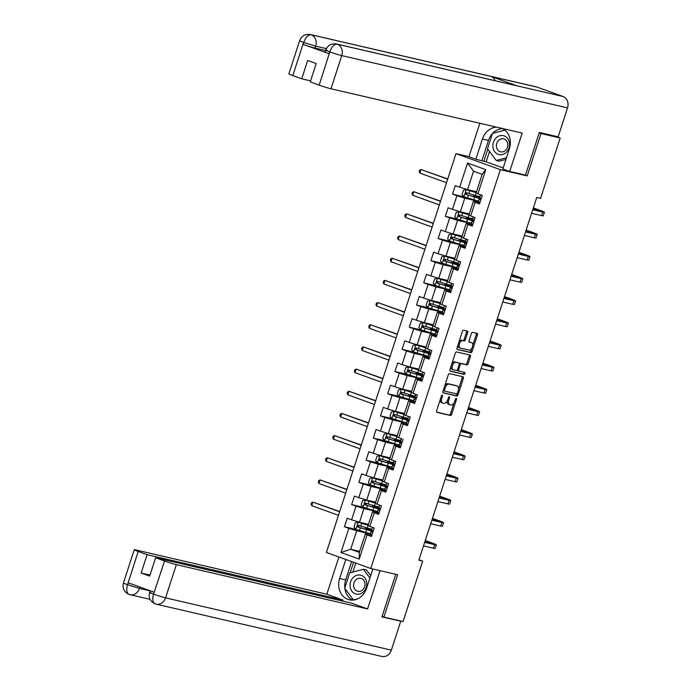 <?xml version="1.0" encoding="UTF-8"?>
<svg xmlns="http://www.w3.org/2000/svg" width="691" height="691" viewBox="0 0 691 691"><rect width="100%" height="100%" fill="white"/><g stroke="black" fill="none" stroke-linecap="round" stroke-linejoin="round"><path stroke-width="1.04" d="M442.266 395.097A1.028 0.536 109.9 0 0 441.419 395.952L436.608 410.774A1.468 0.769 109.9 0 0 436.859 412.328A1.468 0.769 109.9 0 0 436.911 412.346L450.472 415.49A1.468 0.769 109.9 0 0 451.681 414.272L456.501 399.441A1.028 0.536 109.9 0 0 456.319 398.353A1.028 0.536 109.9 0 0 456.293 398.344A1.028 0.536 109.9 0 0 455.447 399.199L454.825 401.117A4.699 2.462 109.9 0 1 450.955 405.021L449.824 404.762A4.699 2.462 109.9 0 1 449.677 404.719A4.699 2.462 109.9 0 1 448.865 399.735L449.487 397.817A1.028 0.536 109.9 0 0 449.314 396.729A1.028 0.536 109.9 0 0 449.28 396.72A1.028 0.536 109.9 0 0 448.433 397.575L447.811 399.493A4.699 2.462 109.9 0 1 443.95 403.397L442.819 403.138A4.699 2.462 109.9 0 1 442.672 403.095A4.699 2.462 109.9 0 1 441.851 398.111L442.482 396.193A1.028 0.536 109.9 0 0 442.3 395.105A1.028 0.536 109.9 0 0 442.266 395.097M467.695 332.691A1.468 0.769 109.9 0 0 467.436 331.136A1.468 0.769 109.9 0 0 467.392 331.119L463.583 330.238A1.468 0.769 109.9 0 0 462.374 331.455L457.027 347.918A1.468 0.769 109.9 0 0 457.287 349.482A1.468 0.769 109.9 0 0 457.33 349.491L470.899 352.635A1.468 0.769 109.9 0 0 472.108 351.417L477.455 334.954A1.468 0.769 109.9 0 0 477.196 333.399A1.468 0.769 109.9 0 0 477.153 333.382L472.558 332.319A1.468 0.769 109.9 0 0 471.348 333.537L469.059 340.585A1.468 0.769 109.9 0 0 469.31 342.14A1.468 0.769 109.9 0 0 469.362 342.149L471.642 342.684A3.93 2.056 109.9 0 1 471.763 342.719A3.93 2.056 109.9 0 1 472.402 346.994A3.93 2.056 109.9 0 1 469.215 350.147L460.284 348.074A3.93 2.056 109.9 0 1 460.154 348.039A3.93 2.056 109.9 0 1 459.515 343.764A3.93 2.056 109.9 0 1 462.711 340.611L464.197 340.957A1.468 0.769 109.9 0 0 465.406 339.739L467.695 332.691L466.494 332.259A1.468 0.769 109.9 0 0 466.477 330.911M524.253 174.814L527.224 175.894L540.984 133.536L560.185 137.984L554.864 136.058M527.224 175.894L500.344 169.666L370.756 568.512L326.402 552.463L455.991 153.627L500.344 169.666M382.071 616.441L383.868 617.089L397.636 574.731L370.756 568.512M383.868 617.089L403.069 621.537L422.693 561.127L419.005 559.796M560.185 137.984L540.561 198.395L536.717 197.505L418.858 560.237L422.693 561.127M449.487 373.632A1.468 0.769 109.9 0 0 448.278 374.85L442.931 391.313A1.468 0.769 109.9 0 0 443.181 392.868A1.468 0.769 109.9 0 0 443.233 392.885L456.803 396.029A1.468 0.769 109.9 0 0 458.003 394.803L463.359 378.34A1.468 0.769 109.9 0 0 463.1 376.785A1.468 0.769 109.9 0 0 463.056 376.768L449.487 373.632M449.979 369.616L455.326 353.153A1.468 0.769 109.9 0 1 456.535 351.935L470.105 355.079A1.468 0.769 109.9 0 1 470.148 355.088A1.468 0.769 109.9 0 1 470.407 356.642L468.118 363.691A1.468 0.769 109.9 0 1 466.909 364.908L461.407 363.639A1.468 0.769 109.9 0 0 460.197 364.857L458.677 369.53A1.468 0.769 109.9 0 0 458.936 371.093A1.468 0.769 109.9 0 0 458.979 371.102L464.706 372.432A1.028 0.536 109.9 0 1 464.741 372.44A1.028 0.536 109.9 0 1 464.913 373.555A1.028 0.536 109.9 0 1 464.076 374.384L450.282 371.188A1.468 0.769 109.9 0 1 450.23 371.171A1.468 0.769 109.9 0 1 449.979 369.616M464.438 196.909L452.536 194.145L456.906 195.734L452.475 209.373L448.105 207.792L445.332 216.326L449.703 217.907L445.272 231.554L440.901 229.965L438.129 238.499L442.499 240.079L438.068 253.727L433.689 252.137L430.925 260.671L435.295 262.252L430.864 275.899L426.485 274.318L423.721 282.844L428.092 284.424L423.661 298.071L419.282 296.491L416.509 305.016L420.888 306.597L416.457 320.244L412.078 318.663L409.305 327.189L413.684 328.769L409.253 342.416L404.874 340.836L402.102 349.361L406.481 350.95L402.041 364.589L397.671 363.008L394.898 371.533L399.277 373.123L394.837 386.761L390.467 385.181L387.694 393.715L392.073 395.295L387.634 408.942L383.263 407.353L380.491 415.887L384.861 417.468L380.43 431.115L376.059 429.526L373.287 438.059L377.657 439.64L373.226 453.287L368.847 451.707L366.083 460.232L370.454 461.813L366.023 475.46L361.643 473.879L358.879 482.404L363.25 483.985L358.819 497.632L354.44 496.052L351.667 504.577L356.046 506.158L351.615 519.805L347.236 518.224L344.464 526.749L348.843 528.339L340.991 552.498L359.208 559.088L359.337 552.385L365.34 533.901L371.801 535.395M452.536 194.145L455.309 185.62L459.679 187.201L467.531 163.041L485.756 169.632L477.904 193.791L482.275 195.38L479.511 203.905L475.132 202.325L470.701 215.972L475.071 217.553L472.298 226.078L467.928 224.497L463.497 238.145L467.867 239.725L465.095 248.25L460.724 246.67L456.285 260.317L460.664 261.898L457.891 270.423L453.521 268.842L449.081 282.489L453.46 284.07L450.687 292.604L446.317 291.015L441.877 304.662L446.256 306.243L443.484 314.776L439.105 313.187L434.674 326.834L439.053 328.415L436.28 336.949L431.901 335.368L427.47 349.007L431.849 350.596L429.076 359.121L424.697 357.541L420.266 371.179L424.637 372.769L421.873 381.294L417.494 379.713L413.063 393.36L417.433 394.941L414.669 403.466L410.29 401.886L405.859 415.533L410.229 417.114L407.457 425.639L403.086 424.058L398.655 437.705L401.773 438.837M359.208 559.088L367.059 534.929L371.438 536.51L374.211 527.984L369.832 526.395L374.263 512.757L378.642 514.337L381.415 505.803L377.036 504.223L381.475 490.575L385.846 492.165L388.618 483.631L384.239 482.05L388.679 468.403L393.049 469.992L395.822 461.458L391.443 459.878L395.883 446.231L400.253 447.811L403.026 439.286M469.31 213.899L460.344 211.826L464.775 198.179L478.327 201.314M479.865 202.8L473.404 201.297L468.973 214.944L470.701 215.972M464.775 198.179L456.906 195.734M460.344 211.826L452.475 209.373M475.132 202.325L473.404 201.297M462.106 236.072L453.141 233.999L457.572 220.351L471.124 223.487M472.661 224.972L466.2 223.478L461.769 237.117L463.497 238.145M457.572 220.351L449.703 217.907M453.141 233.999L445.272 231.554M467.928 224.497L466.2 223.478M454.903 258.244L445.937 256.171L450.368 242.524L463.92 245.668M465.458 247.145L458.997 245.65L454.566 259.289L456.285 260.317M450.368 242.524L442.499 240.079M445.937 256.171L438.068 253.727M460.724 246.67L458.997 245.65M447.699 280.425L438.733 278.343L443.164 264.696L456.716 267.84M458.254 269.317L451.793 267.823L447.362 281.47L449.081 282.489M443.164 264.696L435.295 262.252M438.733 278.343L430.864 275.899M453.521 268.842L451.793 267.823M440.495 302.598L431.53 300.516L435.961 286.869L449.513 290.013M451.05 291.49L444.589 289.995L440.158 303.643L441.877 304.662M435.961 286.869L428.092 284.424M431.53 300.516L423.661 298.071M446.317 291.015L444.589 289.995M433.292 324.77L424.317 322.688L428.757 309.05L442.3 312.185M443.847 313.662L437.386 312.168L432.955 325.815L434.674 326.834M428.757 309.05L420.888 306.597M424.317 322.688L416.457 320.244M439.105 313.187L437.386 312.168M426.088 346.942L417.114 344.861L421.553 331.222L435.097 334.358M436.643 335.835L430.182 334.34L425.751 347.988L427.47 349.007M421.553 331.222L413.684 328.769M417.114 344.861L409.253 342.416M431.901 335.368L430.182 334.34M418.884 369.115L409.91 367.042L414.35 353.395L427.893 356.53M429.439 358.007L422.978 356.513L418.539 370.16L420.266 371.179M414.35 353.395L406.481 350.95M409.91 367.042L402.041 364.589M424.697 357.541L422.978 356.513M411.681 391.287L402.706 389.214L407.137 375.567L420.689 378.703M422.227 380.188L415.775 378.685L411.335 392.333L413.063 393.36M407.137 375.567L399.277 373.123M402.706 389.214L394.837 386.761M417.494 379.713L415.775 378.685M404.477 413.46L395.502 411.387L399.934 397.74L413.486 400.875M415.023 402.361L408.571 400.866L404.131 414.505L405.859 415.533M399.934 397.74L392.073 395.295M395.502 411.387L387.634 408.942M410.29 401.886L408.571 400.866M397.265 435.632L388.299 433.559L392.73 419.912L406.282 423.056M407.82 424.533L401.359 423.039L396.928 436.677L398.655 437.705M392.73 419.912L384.861 417.468M388.299 433.559L380.43 431.115M403.086 424.058L401.359 423.039M390.061 457.813L381.095 455.732L385.526 442.085L399.078 445.229M400.616 446.706L394.155 445.211L389.724 458.859L391.443 459.878M385.526 442.085L377.657 439.64M381.095 455.732L373.226 453.287M395.883 446.231L394.155 445.211M382.857 479.986L373.891 477.904L378.322 464.257L391.875 467.401M393.412 468.878L386.951 467.384L382.52 481.031L384.239 482.05M378.322 464.257L370.454 461.813M373.891 477.904L366.023 475.46M388.679 468.403L386.951 467.384M375.654 502.158L366.688 500.077L371.119 486.438L384.671 489.573M386.209 491.051L379.748 489.556L375.317 503.203L377.036 504.223M371.119 486.438L363.25 483.985M366.688 500.077L358.819 497.632M381.475 490.575L379.748 489.556M368.45 524.331L359.475 522.249L363.915 508.611L377.459 511.746M379.005 513.223L372.544 511.729L368.113 525.376L369.832 526.395M363.915 508.611L356.046 506.158M359.475 522.249L351.615 519.805M374.263 512.757L372.544 511.729M359.674 551.34L350.708 549.259L356.711 530.783L370.255 533.918M356.711 530.783L348.843 528.339M359.337 552.385L350.708 549.259L340.991 552.498M367.059 534.929L365.34 533.901M540.984 133.536L539.187 132.888M468.999 156.632L455.991 153.627M477.904 193.791L476.177 192.772L482.18 174.296L473.551 171.169L467.548 189.654L476.522 191.727M485.756 169.632L482.18 174.296M473.551 171.169L467.531 163.041M467.548 189.654L459.679 187.201M368.139 529.004L368.363 528.321M356.366 529.513L344.464 526.749M363.57 507.332L351.667 504.577M375.343 506.831L375.567 506.149M370.773 485.16L358.879 482.404M382.546 484.659L382.771 483.976M377.986 462.987L366.083 460.232M389.75 462.486L389.974 461.804M385.189 440.815L373.287 438.059M396.962 440.314L397.178 439.623M392.393 418.642L380.491 415.887M404.166 418.141L404.382 417.45M399.597 396.47L387.694 393.715M411.37 395.96L411.594 395.278M406.8 374.297L394.898 371.533M418.573 373.788L418.798 373.105M414.004 352.116L402.102 349.361M425.777 351.615L426.002 350.933M421.208 329.944L409.305 327.189M432.981 329.443L433.205 328.761M428.411 307.771L416.509 305.016M440.184 307.27L440.409 306.588M435.615 285.599L423.721 282.844M447.388 285.098L447.613 284.416M442.827 263.426L430.925 260.671M454.592 262.925L454.816 262.235M450.031 241.254L438.129 238.499M461.804 240.753L462.02 240.062M457.235 219.082L445.332 216.326M469.008 218.572L469.224 217.89M476.211 196.399L476.436 195.717M440.279 399.467A4.699 2.462 109.9 0 0 441.471 402.663A4.699 2.462 109.9 0 0 441.618 402.706M447.345 400.642A4.699 2.462 109.9 0 0 448.476 404.287A4.699 2.462 109.9 0 0 448.632 404.33M436.617 412.121L449.28 415.058A1.468 0.769 109.9 0 0 450.48 413.831L454.065 402.81M458.478 389.223L462.158 377.908A1.468 0.769 109.9 0 0 462.141 376.56M442.94 392.661L455.602 395.589A1.468 0.769 109.9 0 0 456.811 394.371L457.019 393.732M444.486 390.026A1.028 0.536 109.9 0 0 444.658 391.115A1.028 0.536 109.9 0 0 444.693 391.123L456.604 393.879A1.028 0.536 109.9 0 0 457.451 393.024L458.107 391.002A4.699 2.462 109.9 0 0 457.295 386.027A4.699 2.462 109.9 0 0 457.148 385.975L449.003 384.092A4.699 2.462 109.9 0 0 445.142 387.997L444.486 390.026L443.467 389.655M443.233 390.38A1.028 0.536 109.9 0 0 443.467 390.674A1.028 0.536 109.9 0 0 443.492 390.691L444.633 391.097M456.241 385.647A4.699 2.462 109.9 0 0 456.095 385.587A4.699 2.462 109.9 0 0 455.948 385.543L457.148 385.975M444.702 385.872A4.699 2.462 109.9 0 1 447.803 383.66L455.948 385.543M459.273 363.837A1.468 0.769 109.9 0 1 460.206 363.207L465.708 364.477A1.468 0.769 109.9 0 0 466.917 363.259L469.206 356.21A1.468 0.769 109.9 0 0 469.198 354.863M457.356 369.875A1.468 0.769 109.9 0 0 457.736 370.652A1.468 0.769 109.9 0 0 457.779 370.67L458.893 371.067M449.996 370.963L462.875 373.952A1.028 0.536 109.9 0 0 463.618 373.356A1.028 0.536 109.9 0 0 463.739 372.207M455.697 362.317A3.93 2.056 109.9 0 0 452.501 365.461A3.93 2.056 109.9 0 0 453.149 369.745A3.93 2.056 109.9 0 0 453.27 369.78L456.414 370.506A1.468 0.769 109.9 0 0 457.623 369.288L459.144 364.615A1.468 0.769 109.9 0 0 458.893 363.06A1.468 0.769 109.9 0 0 458.841 363.043L454.497 361.885A3.93 2.056 109.9 0 0 451.879 363.76M450.955 366.61A3.93 2.056 109.9 0 0 451.949 369.314A3.93 2.056 109.9 0 0 452.069 369.348L453.028 369.694M457.736 362.645A1.468 0.769 109.9 0 0 457.692 362.628A1.468 0.769 109.9 0 0 457.641 362.611L458.841 363.043M454.497 361.885L457.641 362.611M458.988 341.907A3.93 2.056 109.9 0 1 461.51 340.179L462.996 340.525A1.468 0.769 109.9 0 0 464.205 339.298L466.494 332.259M457.952 345.068A3.93 2.056 109.9 0 0 458.962 347.608A3.93 2.056 109.9 0 0 459.083 347.642L460.042 347.988M470.683 342.339A3.93 2.056 109.9 0 0 470.562 342.287A3.93 2.056 109.9 0 0 470.441 342.244L471.642 342.684M469.068 341.933L470.441 342.244M472.765 345.25L476.254 334.522A1.468 0.769 109.9 0 0 476.246 333.174M457.045 349.266L469.699 352.203A1.468 0.769 109.9 0 0 470.908 350.985L471.737 348.419M368.752 530.152L368.968 529.496L365.643 528.071L367.707 528.468A0.898 0.466 109.9 0 0 368.148 528.261M368.173 525.186A9.501 0.51 18 0 1 367.344 524.944L358.163 522.258L355.373 522.802L353.991 527.06L355.925 529.349L365.789 532.39A11.453 0.613 18 0 0 370.35 533.642M358.232 522.249L368.104 525.29A11.453 0.613 18 0 0 368.139 525.298M371.784 529.237A11.453 0.613 -162 0 1 367.223 527.984L358.353 525.29L357.8 527L366.671 529.695A11.453 0.613 18 0 0 373.019 531.249M373.019 531.077A11.453 0.613 18 0 0 370.35 529.867L367.957 528.935M368.968 529.496A9.501 0.51 -162 0 1 371.266 530.602A9.501 0.51 -162 0 1 365.91 529.349L358.905 527.259L358.448 525.782M339.618 511.772L312.919 502.115L311.762 505.665L338.469 515.331M311.762 505.665L311.131 504.171L311.589 502.754L312.919 502.115L339.696 511.556M374.194 528.019L372.959 527.527M371.888 535.128L370.238 534.005A11.453 0.613 -162 0 1 370.238 533.988A11.453 0.613 -162 0 1 370.246 533.97L371.119 531.284A11.453 0.613 18 0 0 371.11 531.301L372.121 532.182M371.672 529.591A11.453 0.613 -162 0 1 371.672 529.574A11.453 0.613 -162 0 1 371.68 529.565L372.596 527.397M425.267 540.509L431.434 542.737A11.229 0.605 -162 0 1 436.349 544.871L435.192 548.429A11.229 0.605 -162 0 1 433.507 548.213L423.514 545.899M436.349 544.871A11.229 0.605 -162 0 1 434.665 544.655L424.671 542.349M372.976 531.534A11.453 0.613 18 0 0 371.119 531.284L370.238 534.005M372.19 532.191L372.613 530.455L371.741 530.032M424.792 541.986L432.791 543.722L425.198 540.733M353.161 577.555A9.726 8.266 -77 0 0 351.909 591.211A9.726 8.266 -77 0 0 363.656 591.677A9.726 8.266 -77 0 0 364.9 578.022A9.726 8.266 -77 0 0 353.161 577.555M355.727 579.991A6.66 5.658 -77 0 0 353.723 586.642A6.66 5.658 -77 0 0 357.817 591.315A6.66 5.658 -77 0 0 362.905 589.665A6.66 5.658 -77 0 0 364.908 583.014A6.66 5.658 -77 0 0 360.823 578.341A6.66 5.658 -77 0 0 355.727 579.991M357.636 598.847L353.421 599.961L344.705 588.24L349.689 572.891L363.397 569.272L366.463 569.98L370.687 575.663M363.397 569.272L369.918 578.047M495.957 138.062A9.726 8.266 -77 0 0 494.713 151.718A9.726 8.266 -77 0 0 506.451 152.184A9.726 8.266 -77 0 0 507.704 138.537A9.726 8.266 -77 0 0 495.957 138.062M498.522 140.506A6.66 5.658 -77 0 0 496.518 147.157A6.66 5.658 -77 0 0 500.612 151.821A6.66 5.658 -77 0 0 505.708 150.172A6.66 5.658 -77 0 0 507.712 143.521A6.66 5.658 -77 0 0 503.618 138.848A6.66 5.658 -77 0 0 498.522 140.506M505.933 159.431L499.291 161.184L496.224 160.476L487.509 148.746L492.493 133.398L504.922 130.115M506.477 157.764L496.224 160.476M344.818 587.894A16.834 14.312 -77 0 1 345.69 579.913L339.627 578.514A16.834 14.312 -77 0 0 349.309 599.797A16.834 14.312 -77 0 0 366.593 588.266L372.855 568.995M339.627 578.514L345.802 559.485M338.91 556.989L326.817 594.208L342.943 600.047L147.105 554.683L138.174 551.453L127.455 584.897L128.319 582.833L154.084 592.152L153.523 594.32M342.606 601.075L342.943 600.047M149.999 575.067L141.145 573.02L149.662 576.095L155.622 557.758L351.451 603.122L367.577 608.952L176.352 564.659L165.564 597.853L391.348 650.153L400.745 621.226L381.933 616.864L395.762 574.299M380.024 570.654L367.577 608.952M326.817 594.208L135.591 549.915A8.983 0.484 18 0 0 134.244 549.742A8.983 0.484 18 0 0 138.174 551.453M391.348 650.153A9.208 7.826 103 0 1 381.898 656.45L156.114 604.15A9.208 7.826 103 0 1 155.354 603.925L155.043 603.83C150.102 601.36 148.263 597.534 149.532 592.368L150.077 590.701M399.027 620.604L400.745 621.226M155.622 557.758L164.544 560.997A8.983 0.484 18 0 0 176.352 564.659M141.145 573.02L147.105 554.683M344.887 588.482A16.834 14.312 -77 0 0 352.436 600.099M345.69 579.913L351.641 561.593M353.559 562.284L350.156 572.77M355.779 563.087L352.868 572.053M139.945 587.039L139.496 588.421L127.697 584.75M150.025 590.857L139.496 588.421A9.208 7.826 103 0 1 130.046 594.718A9.208 7.826 103 0 1 129.338 594.519L129.053 594.433C124.052 591.971 122.186 588.145 123.464 582.936A8.983 0.484 18 0 0 127.394 584.638M129.338 594.519C126.738 593.362 126.099 590.166 127.446 584.914M155.354 603.925C152.746 602.794 152.141 599.589 153.514 594.329L164.544 560.997M325.591 50.521L315.061 48.085A8.983 0.484 -162 0 1 303.263 44.414L329.028 53.734A8.983 0.484 -162 0 1 325.098 52.024L325.72 50.106C327.638 45.347 331.239 43.308 336.517 43.982L516.229 85.606A9.208 7.826 103 0 1 516.928 85.814L563.01 96.481A9.208 7.826 103 0 1 567.536 107.891L558.138 136.818L539.326 132.456L525.471 175.099L509.725 171.454L502.832 168.958L509.397 148.781A16.834 14.312 -77 0 0 502.504 128.517M496.743 127.179A16.834 14.312 -77 0 0 482.422 139.021L475.866 159.206L468.973 156.71L479.839 123.266M509.725 171.454L522.197 133.078L330.972 88.785A8.983 0.484 -162 0 1 319.173 85.114L310.242 81.883L316.202 63.546L307.685 60.471L301.734 78.809L292.803 75.578A8.983 0.484 -162 0 1 288.864 73.868L299.652 40.674A8.983 0.484 18 0 0 303.582 42.384L292.803 75.578M489.522 151.459L486.153 161.841L475.866 159.206M486.153 161.841L503.152 167.982M299.652 40.674C301.561 35.915 305.163 33.876 310.449 34.55L536.233 86.85A9.208 7.826 103 0 1 536.993 87.075L490.921 76.399A9.208 7.826 103 0 1 495.205 80.735M563.01 96.481L536.993 87.075M336.517 43.982A9.208 7.826 103 0 1 337.225 44.189L516.928 85.814L490.921 76.399L311.209 34.775C308.221 34.619 305.759 37.107 303.833 42.237L303.582 42.384M301.734 78.809L310.579 80.856M502.651 128.595A16.834 14.312 -77 0 0 492.623 133.363M492.441 133.562A16.834 14.312 -77 0 0 488.485 140.428L482.422 139.021M481.929 160.606L488.485 140.428M504.853 130.063L492.951 133.277M487.803 149.144L483.847 161.305M327.068 50.279C324.718 49.787 325.582 50.296 329.659 51.816L329.028 53.734M567.536 107.891L341.751 55.591A9.208 7.826 103 0 0 337.225 44.189C334.228 44.043 331.792 46.53 329.901 51.652L329.659 51.816M375.956 507.98L376.172 507.324L372.846 505.898L374.911 506.296A0.898 0.466 109.9 0 0 375.351 506.088M375.377 503.013A9.501 0.51 18 0 1 374.548 502.772L365.444 500.068L362.585 500.63L361.194 504.888L363.129 507.177L372.993 510.217A11.453 0.613 18 0 0 377.554 511.47M365.444 500.068L375.308 503.117A11.453 0.613 18 0 0 375.343 503.126M378.988 507.064A11.453 0.613 -162 0 1 374.427 505.812L365.556 503.117L365.003 504.827L373.874 507.522A11.453 0.613 18 0 0 380.231 509.077M380.223 508.904A11.453 0.613 18 0 0 377.554 507.695L375.161 506.753M376.172 507.324A9.501 0.51 -162 0 1 378.469 508.429A9.501 0.51 -162 0 1 373.123 507.177L366.109 505.078L365.651 503.609M346.822 489.599L320.123 479.943L318.966 483.493L345.673 493.158M318.966 483.493L318.335 481.998L318.793 480.582L320.123 479.943L346.899 489.375M383.16 485.799L383.375 485.142L380.05 483.726L382.114 484.123A0.898 0.466 109.9 0 0 382.555 483.907M382.581 480.841A9.501 0.51 18 0 1 381.752 480.599L372.648 477.896L369.789 478.448L368.398 482.715L370.333 485.004L380.205 488.045A11.453 0.613 18 0 0 384.757 489.297M372.648 477.896L382.512 480.936A11.453 0.613 18 0 0 382.546 480.953M386.191 484.892A11.453 0.613 -162 0 1 381.631 483.64L372.76 480.945L372.207 482.655L381.078 485.35A11.453 0.613 18 0 0 387.435 486.896M387.426 486.723A11.453 0.613 18 0 0 384.757 485.523L382.365 484.581M383.375 485.142A9.501 0.51 -162 0 1 385.673 486.257A9.501 0.51 -162 0 1 380.326 485.004L373.313 482.905L372.855 481.428M354.025 467.427L327.327 457.77L326.178 461.32L352.876 470.986M326.178 461.32L325.539 459.826L325.997 458.401L327.327 457.77L354.103 467.202M381.397 505.847L380.162 505.354M379.091 512.955L377.441 511.824A11.453 0.613 -162 0 1 377.441 511.806A11.453 0.613 -162 0 1 377.45 511.798L378.322 509.129L379.324 510.001M378.875 507.419A11.453 0.613 -162 0 1 378.875 507.401A11.453 0.613 -162 0 1 378.884 507.393L379.8 505.225M432.471 518.336L438.638 520.565A11.229 0.605 -162 0 1 443.553 522.698L442.395 526.257A11.229 0.605 -162 0 1 440.711 526.041L430.718 523.726M443.553 522.698A11.229 0.605 -162 0 1 441.869 522.482L431.875 520.168M380.18 509.362A11.453 0.613 18 0 0 378.322 509.112A11.453 0.613 18 0 0 378.322 509.129M379.394 510.018L379.825 508.282L378.944 507.859M431.996 519.805L439.994 521.541L432.402 518.561M388.601 483.674L387.366 483.182M386.295 490.783L384.645 489.651A11.453 0.613 -162 0 1 384.645 489.634A11.453 0.613 -162 0 1 384.654 489.625M386.079 485.246A11.453 0.613 -162 0 1 386.079 485.229A11.453 0.613 -162 0 1 386.088 485.212L387.012 483.052M439.675 496.164L445.842 498.392A11.229 0.605 -162 0 1 450.757 500.526L449.599 504.085A11.229 0.605 -162 0 1 447.915 503.869L437.93 501.554M450.757 500.526A11.229 0.605 -162 0 1 449.072 500.31L439.079 497.995M387.383 487.19A11.453 0.613 18 0 0 385.526 486.939A11.453 0.613 18 0 0 385.526 486.956L386.528 487.829M386.597 487.837L387.029 486.11L386.157 485.687M439.2 497.632L447.198 499.368L439.606 496.388M390.363 463.626L390.579 462.97L387.254 461.553L389.318 461.951A0.898 0.466 109.9 0 0 389.759 461.735M389.784 458.66A9.501 0.51 18 0 1 388.964 458.418L379.851 455.723L376.992 456.276L375.602 460.543L377.536 462.832L387.409 465.872A11.453 0.613 18 0 0 391.961 467.125M379.851 455.723L389.715 458.764A11.453 0.613 18 0 0 389.75 458.772M393.395 462.72A11.453 0.613 -162 0 1 388.834 461.467L379.964 458.772L379.411 460.482L388.282 463.169A11.453 0.613 18 0 0 394.639 464.723M394.63 464.551A11.453 0.613 18 0 0 391.961 463.35L389.577 462.409M390.579 462.97A9.501 0.51 -162 0 1 392.877 464.084A9.501 0.51 -162 0 1 387.53 462.832L380.516 460.733L380.067 459.256M361.238 445.254L334.53 435.598L333.382 439.148L360.08 448.805M333.382 439.148L332.742 437.653L333.2 436.228L334.53 435.598L361.307 445.03M397.575 441.454L397.783 440.798L394.457 439.381L396.53 439.77A0.898 0.466 109.9 0 0 396.962 439.562M396.988 436.487A9.501 0.51 18 0 1 396.168 436.246L387.055 433.551L384.196 434.103L382.805 438.37L384.749 440.659L394.613 443.7A11.453 0.613 18 0 0 399.165 444.952M387.055 433.551L396.919 436.591A11.453 0.613 18 0 0 396.954 436.6L396.047 439.295L387.081 436.574M387.167 436.6L386.615 438.301L395.485 440.996A11.453 0.613 18 0 0 401.842 442.551M401.834 442.378A11.453 0.613 18 0 0 399.165 441.169L396.781 440.236M397.783 440.798A9.501 0.51 -162 0 1 400.08 441.912A9.501 0.51 -162 0 1 394.734 440.651L387.72 438.56L387.271 437.083M400.599 440.547A11.453 0.613 -162 0 1 396.047 439.295M368.441 423.082L341.734 413.425L340.585 416.975L367.284 426.632M340.585 416.975L339.946 415.481L340.413 414.056L341.734 413.425L368.51 422.857M404.779 419.282L404.986 418.625L401.67 417.209L403.734 417.597A0.898 0.466 109.9 0 0 404.175 417.39M404.192 414.315A9.501 0.51 18 0 1 403.371 414.073L394.259 411.378L391.4 411.931L390.018 416.198L391.952 418.487L401.817 421.527A11.453 0.613 18 0 0 406.368 422.78M394.259 411.378L404.123 414.419A11.453 0.613 18 0 0 404.157 414.427M407.802 418.366A11.453 0.613 -162 0 1 403.25 417.122L394.371 414.427L393.818 416.129L402.689 418.824A11.453 0.613 18 0 0 409.046 420.378M409.037 420.206A11.453 0.613 18 0 0 406.368 418.996L403.985 418.064M404.986 418.625A9.501 0.51 -162 0 1 407.284 419.731A9.501 0.51 -162 0 1 401.937 418.478L394.924 416.388L394.475 414.911M375.645 400.91L348.946 391.244L347.789 394.803L374.487 404.46M347.789 394.803L347.15 393.309L347.616 391.883L348.946 391.244L375.714 400.685M395.813 461.502L394.57 461.009M393.499 468.602L391.849 467.479A11.453 0.613 -162 0 1 391.849 467.462A11.453 0.613 -162 0 1 391.857 467.444L392.73 464.784L393.74 465.656M393.801 465.665L394.233 463.937L393.283 463.074A11.453 0.613 -162 0 1 393.283 463.056A11.453 0.613 -162 0 1 393.291 463.039M446.878 473.991L453.046 476.22A11.229 0.605 -162 0 1 457.96 478.353L456.803 481.903A11.229 0.605 -162 0 1 455.119 481.687L445.134 479.381M457.96 478.353A11.229 0.605 -162 0 1 456.276 478.137L446.282 475.823M394.587 465.017A11.453 0.613 18 0 0 392.73 464.758A11.453 0.613 18 0 0 392.73 464.784M446.403 475.46L454.402 477.196L446.809 474.216M400.702 446.429L399.053 445.306A11.453 0.613 -162 0 1 399.053 445.289A11.453 0.613 -162 0 1 399.07 445.272M401.791 442.845A11.453 0.613 18 0 0 399.934 442.585L400.884 443.467L401.436 441.756L400.486 440.901A11.453 0.613 -162 0 1 400.486 440.884A11.453 0.613 -162 0 1 400.495 440.867M454.082 451.819L460.249 454.047A11.229 0.605 -162 0 1 465.164 456.181L464.007 459.731A11.229 0.605 -162 0 1 462.322 459.515L452.337 457.2M465.164 456.181A11.229 0.605 -162 0 1 463.48 455.965L453.486 453.65M399.934 442.585A11.453 0.613 18 0 0 399.934 442.603L399.053 445.289L399.934 442.603M453.607 453.287L461.605 455.023L454.013 452.044M410.221 417.148L408.977 416.664M407.906 424.257L406.256 423.134A11.453 0.613 -162 0 1 406.265 423.117A11.453 0.613 -162 0 1 406.273 423.099L407.137 420.413A11.453 0.613 18 0 0 407.137 420.43L408.148 421.311M407.69 418.729A11.453 0.613 -162 0 1 407.69 418.711A11.453 0.613 -162 0 1 407.699 418.694L408.623 416.535M461.294 429.647L467.453 431.875A11.229 0.605 -162 0 1 472.368 434.008L471.219 437.558A11.229 0.605 -162 0 1 469.526 437.343L459.541 435.028M472.368 434.008A11.229 0.605 -162 0 1 470.683 433.793L460.698 431.478M408.994 420.672A11.453 0.613 18 0 0 407.137 420.413L406.256 423.134M408.208 421.32L408.64 419.584L407.768 419.161M460.811 431.115L468.809 432.851L461.217 429.862M411.983 397.109L412.19 396.453L408.873 395.036L410.938 395.425A0.898 0.466 109.9 0 0 411.378 395.217M411.395 392.142A9.501 0.51 18 0 1 410.575 391.901L401.393 389.214L398.603 389.759L397.221 394.025L399.156 396.314L409.02 399.355A11.453 0.613 18 0 0 413.572 400.599M401.462 389.206L411.326 392.246A11.453 0.613 18 0 0 411.361 392.255M415.006 396.193A11.453 0.613 -162 0 1 410.454 394.95L401.583 392.255L401.022 393.956L409.901 396.651A11.453 0.613 18 0 0 416.25 398.206M416.241 398.033A11.453 0.613 18 0 0 413.572 396.824L411.188 395.891M412.19 396.453A9.501 0.51 -162 0 1 414.488 397.558A9.501 0.51 -162 0 1 409.141 396.306L402.127 394.215L401.678 392.738M382.849 378.737L356.15 369.072L354.993 372.63L381.691 382.287M354.993 372.63L354.353 371.127L354.82 369.711L356.15 369.072L382.918 378.513M417.424 394.976L416.181 394.483M415.118 402.084L413.468 400.961A11.453 0.613 -162 0 1 413.468 400.944A11.453 0.613 -162 0 1 413.477 400.927M416.198 398.491A11.453 0.613 18 0 0 414.341 398.241A11.453 0.613 18 0 0 414.341 398.258L415.291 399.122L415.844 397.411L414.894 396.556A11.453 0.613 -162 0 1 414.894 396.539A11.453 0.613 -162 0 1 414.911 396.522M468.498 407.465L474.657 409.703A11.229 0.605 -162 0 1 479.571 411.836L478.422 415.386A11.229 0.605 -162 0 1 476.738 415.17L466.745 412.855M479.571 411.836A11.229 0.605 -162 0 1 477.887 411.62L467.902 409.305M468.014 408.942L476.013 410.679L468.42 407.69M419.187 374.937L419.402 374.28L416.077 372.855L418.141 373.252A0.898 0.466 109.9 0 0 418.582 373.045M418.608 369.97A9.501 0.51 18 0 1 417.779 369.728L408.597 367.042L405.807 367.586L404.425 371.853L406.36 374.133L416.224 377.182A11.453 0.613 18 0 0 420.784 378.426M408.666 367.033L418.53 370.074A11.453 0.613 18 0 0 418.565 370.082M422.21 374.021A11.453 0.613 -162 0 1 417.658 372.769L408.787 370.082L408.234 371.784L417.105 374.479A11.453 0.613 18 0 0 423.453 376.034M423.445 375.861A11.453 0.613 18 0 0 420.776 374.652L418.392 373.719M419.402 374.28A9.501 0.51 -162 0 1 421.7 375.386A9.501 0.51 -162 0 1 416.345 374.133L409.331 372.043L408.882 370.566M390.052 356.565L363.354 346.899L362.196 350.458L388.895 360.115M362.196 350.458L361.557 348.955L362.024 347.538L363.354 346.899L390.121 356.34M424.628 372.803L423.393 372.311M422.322 379.912L420.672 378.789A11.453 0.613 -162 0 1 420.672 378.772A11.453 0.613 -162 0 1 420.681 378.754L421.545 376.068A11.453 0.613 18 0 0 421.545 376.085L422.555 376.966M422.097 374.384A11.453 0.613 -162 0 1 422.097 374.367A11.453 0.613 -162 0 1 422.115 374.349L423.03 372.181M475.702 385.293L481.86 387.521A11.229 0.605 -162 0 1 486.775 389.664L485.626 393.214A11.229 0.605 -162 0 1 483.942 392.998L473.948 390.683M486.775 389.664A11.229 0.605 -162 0 1 485.091 389.448L475.106 387.133M423.402 376.319A11.453 0.613 18 0 0 421.545 376.068L420.672 378.789M422.616 376.975L423.047 375.239L422.175 374.816M475.218 386.77L483.225 388.506L475.624 385.518M426.39 352.764L426.606 352.108L423.281 350.683L425.345 351.08A0.898 0.466 109.9 0 0 425.786 350.873M425.811 347.798A9.501 0.51 18 0 1 424.982 347.556L415.801 344.869L413.011 345.414L411.629 349.672L413.564 351.961L423.428 355.001A11.453 0.613 18 0 0 427.988 356.254M415.87 344.861L425.742 347.901A11.453 0.613 18 0 0 425.768 347.91M429.413 351.849A11.453 0.613 -162 0 1 424.861 350.596L415.991 347.901L415.438 349.611L424.309 352.306A11.453 0.613 18 0 0 430.657 353.861M430.657 353.688A11.453 0.613 18 0 0 427.979 352.479L425.596 351.546M426.606 352.108A9.501 0.51 -162 0 1 428.904 353.213A9.501 0.51 -162 0 1 423.548 351.961L416.543 349.871L416.086 348.394M397.256 334.384L370.557 324.727L369.4 328.277L396.098 337.942M369.4 328.277L368.769 326.783L369.227 325.366L370.557 324.727L397.334 334.168M431.832 350.631L430.597 350.138M429.526 357.739L427.876 356.616A11.453 0.613 -162 0 1 427.876 356.599A11.453 0.613 -162 0 1 427.884 356.582M430.614 354.146A11.453 0.613 18 0 0 428.748 353.896A11.453 0.613 18 0 0 428.748 353.913L429.698 354.768L430.251 353.066L429.301 352.203A11.453 0.613 -162 0 1 429.31 352.185A11.453 0.613 -162 0 1 429.318 352.177L430.035 349.94M482.905 363.12L489.064 365.349A11.229 0.605 -162 0 1 493.987 367.482L492.83 371.041A11.229 0.605 -162 0 1 491.146 370.825L481.152 368.51M493.987 367.482A11.229 0.605 -162 0 1 492.294 367.267L482.309 364.96M482.43 364.598L490.429 366.334L482.828 363.345M433.594 330.592L433.81 329.935L430.484 328.51L432.549 328.907A0.898 0.466 109.9 0 0 432.989 328.7M433.015 325.625A9.501 0.51 18 0 1 432.186 325.383L423.073 322.68L420.214 323.241L418.832 327.499L420.767 329.788L430.631 332.829A11.453 0.613 18 0 0 435.192 334.081M423.073 322.68L432.946 325.729A11.453 0.613 18 0 0 432.981 325.737M436.617 329.676A11.453 0.613 -162 0 1 432.065 328.424L423.194 325.729L422.642 327.439L431.512 330.134A11.453 0.613 18 0 0 437.861 331.689M437.861 331.516A11.453 0.613 18 0 0 435.192 330.307L432.799 329.365M433.81 329.935A9.501 0.51 -162 0 1 436.107 331.041A9.501 0.51 -162 0 1 430.752 329.788L423.747 327.689L423.289 326.221M404.46 312.211L377.761 302.554L376.604 306.104L403.311 315.77M376.604 306.104L375.973 304.61L376.431 303.194L377.761 302.554L404.537 311.986M439.035 328.458L437.8 327.966M436.729 335.567L435.08 334.435A11.453 0.613 -162 0 1 435.08 334.418A11.453 0.613 -162 0 1 435.088 334.409L435.961 331.723A11.453 0.613 18 0 0 435.952 331.74L436.962 332.613M437.032 332.63L437.455 330.894L436.513 330.03A11.453 0.613 -162 0 1 436.513 330.013A11.453 0.613 -162 0 1 436.522 330.004M490.109 340.948L496.276 343.177A11.229 0.605 -162 0 1 501.191 345.31L500.034 348.869A11.229 0.605 -162 0 1 498.349 348.653L488.356 346.338M501.191 345.31A11.229 0.605 -162 0 1 499.507 345.094L489.513 342.779M437.818 331.974A11.453 0.613 18 0 0 435.961 331.723M489.634 342.416L497.632 344.153L490.04 341.173M440.798 308.411L441.013 307.754L437.688 306.338L439.752 306.735A0.898 0.466 109.9 0 0 440.193 306.519M440.219 303.453A9.501 0.51 18 0 1 439.39 303.211L430.286 300.507L427.427 301.06L426.036 305.327L427.971 307.616L437.835 310.656A11.453 0.613 18 0 0 442.395 311.909M430.286 300.507L440.15 303.548A11.453 0.613 18 0 0 440.184 303.565L439.269 306.251L430.312 303.53M430.398 303.556L429.845 305.267L438.716 307.961A11.453 0.613 18 0 0 445.073 309.508M445.064 309.335A11.453 0.613 18 0 0 442.395 308.134L440.003 307.193M441.013 307.754A9.501 0.51 -162 0 1 443.311 308.868A9.501 0.51 -162 0 1 437.964 307.616L430.951 305.517L430.493 304.04M443.829 307.504A11.453 0.613 -162 0 1 439.269 306.251M411.663 290.039L384.965 280.382L383.807 283.932L410.514 293.597M383.807 283.932L383.177 282.438L383.635 281.012L384.965 280.382L411.741 289.814M446.239 306.286L445.004 305.793M443.933 313.394L442.283 312.263A11.453 0.613 -162 0 1 442.283 312.246A11.453 0.613 -162 0 1 442.292 312.237L443.164 309.568A11.453 0.613 18 0 0 443.164 309.568L444.166 310.44M443.717 307.858A11.453 0.613 -162 0 1 443.717 307.84A11.453 0.613 -162 0 1 443.726 307.823L444.641 305.664M497.313 318.776L503.48 321.004A11.229 0.605 -162 0 1 508.395 323.138L507.237 326.696A11.229 0.605 -162 0 1 505.553 326.48L495.559 324.165M508.395 323.138A11.229 0.605 -162 0 1 506.71 322.922L496.717 320.607M445.021 309.801A11.453 0.613 18 0 0 443.164 309.551L442.283 312.246M444.235 310.449L444.667 308.722L443.786 308.298M496.838 320.244L504.836 321.98L497.244 319M448.001 286.238L448.217 285.582L444.892 284.165L446.956 284.562A0.898 0.466 109.9 0 0 447.397 284.346M447.423 281.272A9.501 0.51 18 0 1 446.593 281.03L437.489 278.335L434.63 278.888L433.24 283.155L435.175 285.443L445.047 288.484A11.453 0.613 18 0 0 449.599 289.736M437.489 278.335L447.353 281.375A11.453 0.613 18 0 0 447.388 281.384M451.033 285.331A11.453 0.613 -162 0 1 446.472 284.079L437.602 281.384L437.049 283.094L445.92 285.78A11.453 0.613 18 0 0 452.277 287.335M452.268 287.162A11.453 0.613 18 0 0 449.599 285.962L447.207 285.02M448.217 285.582A9.501 0.51 -162 0 1 450.515 286.696A9.501 0.51 -162 0 1 445.168 285.443L438.154 283.345L437.697 281.868M418.867 267.866L392.168 258.209L391.02 261.759L417.718 271.416M391.02 261.759L390.38 260.265L390.838 258.84L392.168 258.209L418.945 267.642M453.443 284.113L452.208 283.621M451.137 291.213L449.487 290.09A11.453 0.613 -162 0 1 449.487 290.073A11.453 0.613 -162 0 1 449.495 290.056M452.225 287.629A11.453 0.613 18 0 0 450.368 287.37A11.453 0.613 18 0 0 450.368 287.396L451.309 288.251L451.871 286.549L450.921 285.685A11.453 0.613 -162 0 1 450.921 285.668A11.453 0.613 -162 0 1 450.929 285.651M504.516 296.603L510.684 298.832A11.229 0.605 -162 0 1 515.598 300.965L514.441 304.515A11.229 0.605 -162 0 1 512.757 304.299L502.772 301.993M515.598 300.965A11.229 0.605 -162 0 1 513.914 300.749L503.92 298.434M504.041 298.071L512.04 299.808L504.447 296.828M455.205 264.066L455.421 263.409L452.095 261.993L454.16 262.381A0.898 0.466 109.9 0 0 454.6 262.174M454.626 259.099A9.501 0.51 18 0 1 453.806 258.857L444.693 256.162L441.834 256.715L440.443 260.982L442.378 263.271L452.251 266.311A11.453 0.613 18 0 0 456.803 267.564M444.693 256.162L454.557 259.203A11.453 0.613 18 0 0 454.592 259.211M458.237 263.159A11.453 0.613 -162 0 1 453.676 261.906L444.805 259.211L444.253 260.913L453.123 263.608A11.453 0.613 18 0 0 459.48 265.163M459.472 264.99A11.453 0.613 18 0 0 456.803 263.781L454.419 262.848M455.421 263.409A9.501 0.51 -162 0 1 457.718 264.523A9.501 0.51 -162 0 1 452.372 263.262L445.358 261.172L444.909 259.695M426.079 245.694L399.372 236.037L398.223 239.587L424.922 249.244M398.223 239.587L397.584 238.093L398.042 236.668L399.372 236.037L426.148 245.469M460.655 261.932L459.411 261.448M458.34 269.041L456.691 267.918A11.453 0.613 -162 0 1 456.691 267.901A11.453 0.613 -162 0 1 456.699 267.883L457.572 265.197A11.453 0.613 18 0 0 457.572 265.214L458.582 266.095M458.124 263.513A11.453 0.613 -162 0 1 458.124 263.496A11.453 0.613 -162 0 1 458.133 263.478L459.057 261.319M511.72 274.431L517.887 276.659A11.229 0.605 -162 0 1 522.802 278.793L521.645 282.343A11.229 0.605 -162 0 1 519.96 282.127L509.975 279.812M522.802 278.793A11.229 0.605 -162 0 1 521.118 278.577L511.124 276.262M459.429 265.456A11.453 0.613 18 0 0 457.572 265.197L456.691 267.918M458.643 266.104L459.074 264.368L458.202 263.945M511.245 275.899L519.243 277.635L511.651 274.655M462.417 241.893L462.625 241.237L459.299 239.82L461.363 240.209A0.898 0.466 109.9 0 0 461.804 240.002M461.83 236.927A9.501 0.51 18 0 1 461.009 236.685L451.897 233.99L449.038 234.543L447.647 238.81L449.591 241.099L459.455 244.139A11.453 0.613 18 0 0 464.007 245.391M451.897 233.99L461.761 237.03A11.453 0.613 18 0 0 461.795 237.039M465.44 240.978A11.453 0.613 -162 0 1 460.888 239.734L452.009 237.039L451.456 238.74L460.327 241.435A11.453 0.613 18 0 0 466.684 242.99M466.675 242.817A11.453 0.613 18 0 0 464.007 241.608L461.623 240.675M462.625 241.237A9.501 0.51 -162 0 1 464.922 242.342A9.501 0.51 -162 0 1 459.575 241.09L452.562 239L452.113 237.523M433.283 223.521L406.576 213.856L405.427 217.415L432.125 227.071M405.427 217.415L404.788 215.92L405.254 214.495L406.576 213.856L433.352 223.297M467.859 239.76L466.615 239.276M465.544 246.868L463.894 245.746A11.453 0.613 -162 0 1 463.894 245.728A11.453 0.613 -162 0 1 463.911 245.711M466.632 243.284A11.453 0.613 18 0 0 464.775 243.025A11.453 0.613 18 0 0 464.775 243.042L465.725 243.906L466.278 242.195L465.328 241.34A11.453 0.613 -162 0 1 465.328 241.323A11.453 0.613 -162 0 1 465.337 241.306M518.924 252.258L525.091 254.487A11.229 0.605 -162 0 1 530.006 256.62L528.848 260.17A11.229 0.605 -162 0 1 527.164 259.954L517.179 257.639M530.006 256.62A11.229 0.605 -162 0 1 528.321 256.404L518.328 254.089M518.449 253.727L526.447 255.463L518.855 252.474M469.621 219.721L469.828 219.064L466.503 217.648L468.576 218.036A0.898 0.466 109.9 0 0 469.008 217.829M469.034 214.754A9.501 0.51 18 0 1 468.213 214.512L459.031 211.826L456.241 212.37L454.859 216.637L456.794 218.926L466.658 221.966A11.453 0.613 18 0 0 471.21 223.21M459.1 211.817L468.964 214.858A11.453 0.613 18 0 0 468.999 214.866M472.644 218.805A11.453 0.613 -162 0 1 468.092 217.561L459.213 214.866L458.66 216.568L467.531 219.263A11.453 0.613 18 0 0 473.888 220.818M473.879 220.645A11.453 0.613 18 0 0 471.21 219.436L468.826 218.503M469.828 219.064A9.501 0.51 -162 0 1 472.126 220.17A9.501 0.51 -162 0 1 466.779 218.917L459.765 216.827L459.316 215.35M440.487 201.349L413.788 191.683L412.631 195.242L439.329 204.899M412.631 195.242L411.991 193.739L412.458 192.323L413.788 191.683L440.556 201.124M475.062 217.587L473.819 217.095M472.748 224.696L471.098 223.573A11.453 0.613 -162 0 1 471.107 223.556A11.453 0.613 -162 0 1 471.115 223.539M473.836 221.103A11.453 0.613 18 0 0 471.979 220.852L472.929 221.733L473.482 220.023L472.532 219.168A11.453 0.613 -162 0 1 472.532 219.151A11.453 0.613 -162 0 1 472.54 219.133M526.136 230.077L532.295 232.314A11.229 0.605 -162 0 1 537.209 234.448L536.061 237.998A11.229 0.605 -162 0 1 534.368 237.782L524.383 235.467M537.209 234.448A11.229 0.605 -162 0 1 535.525 234.232L525.54 231.917M471.098 223.573L471.979 220.87A11.453 0.613 18 0 0 471.979 220.87L471.107 223.556M525.652 231.554L533.651 233.29L526.058 230.302M476.825 197.548L477.032 196.892L473.715 195.467L475.779 195.864A0.898 0.466 109.9 0 0 476.22 195.657M476.237 192.582A9.501 0.51 18 0 1 475.417 192.34L466.235 189.654L463.445 190.198L462.063 194.465L463.998 196.745L473.862 199.794A11.453 0.613 18 0 0 478.414 201.038M466.304 189.645L476.168 192.685A11.453 0.613 18 0 0 476.203 192.694L475.296 195.38L466.33 192.668M466.425 192.694L465.864 194.396L474.743 197.09A11.453 0.613 18 0 0 481.091 198.645M481.083 198.472A11.453 0.613 18 0 0 478.414 197.263L476.03 196.33M477.032 196.892A9.501 0.51 -162 0 1 479.329 197.997A9.501 0.51 -162 0 1 473.983 196.745L466.969 194.655L466.52 193.178M479.848 196.633A11.453 0.613 -162 0 1 475.296 195.38M447.69 179.176L420.992 169.511L419.834 173.07L446.533 182.726M419.834 173.07L419.195 171.567L419.662 170.15L420.992 169.511L447.759 178.952M482.266 195.415L481.022 194.922M479.96 202.523L478.31 201.401A11.453 0.613 -162 0 1 478.31 201.383A11.453 0.613 -162 0 1 478.319 201.366L479.183 198.697L480.193 199.578M479.735 196.995A11.453 0.613 -162 0 1 479.735 196.978A11.453 0.613 -162 0 1 479.744 196.961L480.668 194.793M533.34 207.905L539.498 210.133A11.229 0.605 -162 0 1 544.413 212.275L543.264 215.825A11.229 0.605 -162 0 1 541.58 215.609L531.586 213.294M544.413 212.275A11.229 0.605 -162 0 1 542.729 212.059L532.744 209.744M481.04 198.93A11.453 0.613 18 0 0 479.183 198.68A11.453 0.613 18 0 0 479.183 198.697M480.254 199.587L480.686 197.851L479.813 197.427M532.856 209.382L540.854 211.118L533.262 208.129M440.841 397.748L441.851 398.111M448.476 397.455L449.487 397.817M447.854 399.372L448.865 399.735M455.49 399.078L456.501 399.441M450.48 413.831L451.681 414.272M449.28 415.058L450.472 415.49M441.471 395.831L442.482 396.193M462.158 377.908L463.359 378.34M456.811 394.371L458.003 394.803M455.602 395.589L456.803 396.029M447.803 383.66L449.003 384.092M444.123 387.634L445.142 387.997M469.206 356.21L470.407 356.642M466.917 363.259L468.118 363.691M465.708 364.477L466.909 364.908M460.206 363.207L461.407 363.639M459.178 364.494L460.197 364.857M457.667 369.167L458.677 369.53M462.875 373.952L464.076 374.384M464.205 339.298L465.406 339.739M462.996 340.525L464.197 340.957M461.51 340.179L462.711 340.611M476.254 334.522L477.455 334.954M470.908 350.985L472.108 351.417M469.699 352.203L470.899 352.635M368.251 528.667L367.707 528.468M358.163 522.258L355.882 529.297M366.671 529.695L365.789 532.39M366.679 529.574L366.964 528.71M368.113 525.169L368.389 524.314M368.104 525.29L367.223 527.984M360.322 527.803L359.441 530.507M361.747 523.398L360.875 526.101M358.905 527.259L357.8 527M433.507 548.213L434.665 544.655M370.316 534.437L371.188 531.733M429.275 543.022L429.508 542.297M153.765 594.182A8.983 0.484 -162 0 0 165.564 597.853A9.208 7.826 103 0 1 156.114 604.15L155.069 603.839M150.88 592.541C148.453 592.023 149.316 592.533 153.462 594.07M303.263 44.414L303.824 42.246M319.173 85.114L329.892 51.678M329.952 51.929A8.983 0.484 -162 0 0 341.751 55.591L330.972 88.785M326.351 48.629L315.683 46.159L315.061 48.085M310.449 34.55A9.208 7.826 103 0 1 311.209 34.775A9.208 7.826 103 0 1 315.683 46.159L303.885 42.497M375.455 506.494L374.911 506.296M365.366 500.085L363.086 507.125M373.874 507.522L372.993 510.217M373.891 507.401L374.168 506.538M375.317 502.996L375.593 502.141M375.308 503.117L374.427 505.812M367.526 505.631L366.645 508.334M368.951 501.225L368.078 503.92M366.109 505.078L365.003 504.827M382.659 484.313L382.114 484.123M372.57 477.913L370.29 484.944M381.078 485.35L380.205 488.045M381.095 485.229L381.372 484.365M382.52 480.824L382.797 479.969M382.512 480.936L381.631 483.64M374.729 483.458L373.848 486.153M376.163 479.053L375.282 481.748M373.313 482.905L372.207 482.655M440.711 526.041L441.869 522.482M377.519 512.264L378.392 509.561M436.479 520.85L436.712 520.124M447.915 503.869L449.072 500.31M384.645 489.651L385.526 486.956L384.645 489.634M384.723 490.092L385.595 487.388M443.682 498.677L443.924 497.952M389.862 462.141L389.318 461.951M379.782 455.74L377.493 462.771M388.282 463.169L387.409 465.872M388.299 463.056L388.575 462.193M389.724 458.651L390 457.796M389.715 458.764L388.834 461.467M381.933 461.286L381.052 463.981M383.367 456.881L382.486 459.575M380.516 460.733L379.411 460.482M397.066 439.968L396.53 439.77M386.986 433.568L384.697 440.599M395.485 440.996L394.613 443.7M395.502 440.884L395.779 440.02M396.936 436.47L397.213 435.624M389.137 439.113L388.256 441.808M390.57 434.699L389.689 437.403M387.72 438.56L386.615 438.301M404.278 417.796L403.734 417.597M394.19 411.395L391.901 418.426M402.689 418.824L401.817 421.527M402.706 418.703L402.983 417.848M404.14 414.298L404.416 413.451M404.123 414.419L403.25 417.122M396.34 416.932L395.468 419.636M397.774 412.527L396.893 415.231M394.924 416.388L393.818 416.129M393.283 463.074L394.017 460.811L393.283 463.056M455.119 481.687L456.276 478.137M393.36 463.514L394.215 460.88M391.927 467.919L392.808 465.216M450.886 476.496L451.128 475.771M401.221 438.63L400.486 440.884L401.221 438.638M462.322 459.515L463.48 455.965M400.564 441.333L401.419 438.707M399.13 445.747L400.011 443.043M458.09 454.324L458.332 453.598M469.526 437.343L470.683 433.793M406.334 423.566L407.215 420.871M465.302 432.151L465.535 431.426M411.482 395.623L410.938 395.425M401.393 389.214L399.104 396.254M409.901 396.651L409.02 399.355M409.91 396.53L410.195 395.667M411.344 392.125L411.62 391.279M411.326 392.246L410.454 394.95M403.544 394.76L402.672 397.463M404.978 390.355L404.097 393.058M402.127 394.215L401.022 393.956M414.894 396.556L415.637 394.285L414.894 396.539M476.738 415.17L477.887 411.62M414.341 398.241L413.468 400.944L414.341 398.258M414.971 396.988L415.827 394.354M413.538 401.393L414.419 398.698M472.506 409.979L472.739 409.253M418.686 373.451L418.141 373.252M408.597 367.042L406.308 374.081M417.105 374.479L416.224 377.182M417.114 374.358L417.399 373.494M418.547 369.953L418.824 369.106M418.53 370.074L417.658 372.769M410.748 372.587L409.875 375.291M412.181 368.182L411.309 370.886M409.331 372.043L408.234 371.784M483.942 392.998L485.091 389.448M420.741 379.221L421.622 376.517M479.709 387.806L479.943 387.081M425.889 351.278L425.345 351.08M415.801 344.869L413.512 351.909M424.309 352.306L423.428 355.001M424.317 352.185L424.602 351.322M425.751 347.78L426.027 346.925M425.742 347.901L424.861 350.596M417.96 350.415L417.079 353.118M419.385 346.01L418.513 348.713M416.543 349.871L415.438 349.611M429.301 352.203L430.044 349.94M491.146 370.825L492.294 367.267M428.748 353.896L427.876 356.599L428.748 353.913M429.379 352.643L430.234 350.009M427.945 357.048L428.826 354.345M486.913 365.634L487.146 364.908M433.093 329.106L432.549 328.907M423.004 322.697L420.715 329.737M431.512 330.134L430.631 332.829M431.521 330.013L431.806 329.149M432.955 325.608L433.231 324.753M432.946 325.729L432.065 328.424M425.164 328.242L424.283 330.946M426.589 323.837L425.716 326.532M423.747 327.689L422.642 327.439M436.513 330.03L437.248 327.767L436.513 330.013M498.349 348.653L499.507 345.094M435.08 334.435L435.952 331.74M436.582 330.471L437.438 327.836M435.157 334.876L436.03 332.172M494.117 343.462L494.35 342.736M440.297 306.925L439.752 306.735M430.208 300.525L427.928 307.555M438.716 307.961L437.835 310.656M438.725 307.84L439.01 306.977M440.158 303.435L440.435 302.58M432.367 306.07L431.486 308.765M433.793 301.665L432.92 304.36M430.951 305.517L429.845 305.267M505.553 326.48L506.71 322.922M442.361 312.703L443.233 310M501.32 321.289L501.554 320.564M447.5 284.752L446.956 284.562M437.412 278.352L435.131 285.383M445.92 285.78L445.047 288.484M445.937 285.668L446.213 284.804M447.362 281.263L447.638 280.408M447.353 281.375L446.472 284.079M439.571 283.897L438.69 286.592M441.005 279.492L440.124 282.187M438.154 283.345L437.049 283.094M450.921 285.685L451.655 283.422L450.921 285.668M512.757 304.299L513.914 300.749M450.368 287.37L449.487 290.073L450.368 287.396M450.998 286.126L451.854 283.491M449.565 290.531L450.437 287.827M508.524 299.108L508.766 298.382M454.704 262.58L454.16 262.381M444.615 256.18L442.335 263.211M453.123 263.608L452.251 266.311M453.141 263.496L453.417 262.632M454.566 259.082L454.842 258.235M454.557 259.203L453.676 261.906M446.775 261.725L445.894 264.42M448.209 257.311L447.327 260.015M445.358 261.172L444.253 260.913M519.96 282.127L521.118 278.577M456.768 268.358L457.641 265.655M515.728 276.936L515.97 276.21M461.908 240.408L461.363 240.209M451.828 234.007L449.539 241.038M460.327 241.435L459.455 244.139M460.344 241.314L460.621 240.459M461.778 236.909L462.054 236.063M461.761 237.03L460.888 239.734M453.978 239.544L453.097 242.247M455.412 235.139L454.531 237.842M452.562 239L451.456 238.74M465.328 241.34L466.062 239.069L465.328 241.323M527.164 259.954L528.321 256.404M464.775 243.025L463.894 245.728L464.775 243.042M465.406 241.772L466.261 239.146M463.972 246.177L464.853 243.482M522.932 254.763L523.173 254.038M469.12 218.235L468.576 218.036M459.031 211.826L456.742 218.866M467.531 219.263L466.658 221.966M467.548 219.142L467.824 218.278M468.982 214.737L469.258 213.89M468.964 214.858L468.092 217.561M461.182 217.371L460.31 220.075M462.616 212.966L461.735 215.67M459.765 216.827L458.66 216.568M472.532 219.168L473.266 216.896L472.532 219.151M534.368 237.782L535.525 234.232M472.609 219.6L473.465 216.965M471.176 224.005L472.057 221.31M530.144 232.591L530.377 231.865M476.324 196.063L475.779 195.864M466.235 189.654L463.946 196.693M474.743 197.09L473.862 199.794M474.752 196.97L475.028 196.106M476.185 192.564L476.462 191.718M468.386 195.199L467.513 197.902M469.82 190.794L468.939 193.497M466.969 194.655L465.864 194.396M541.58 215.609L542.729 212.059M478.379 201.832L479.26 199.129M537.348 210.418L537.581 209.693M441.471 402.663L442.672 403.095M448.476 404.287L449.677 404.719M443.467 390.674L444.658 391.115M456.095 385.587L457.295 386.027M457.736 370.652L458.936 371.093M451.949 369.314L453.149 369.745M457.692 362.628L458.893 363.06M458.962 347.608L460.154 348.039M470.562 342.287L471.763 342.719M365.643 528.071L365.289 529.159M366.973 523.985L366.722 524.754M150.059 599.356L129.079 594.441M134.244 549.742L123.464 582.936M372.846 505.898L372.492 506.987M374.176 501.813L373.926 502.582M380.05 483.726L379.696 484.814M381.38 479.64L381.13 480.409M378.322 509.112L377.441 511.806M387.254 461.553L386.9 462.642M388.584 457.468L388.333 458.237M394.457 439.381L394.103 440.469M395.788 435.295L395.537 436.064M401.67 417.209L401.316 418.297M402.991 413.123L402.741 413.892M392.73 464.758L391.849 467.462M408.873 395.036L408.519 396.124M410.195 390.951L409.944 391.711M416.077 372.855L415.723 373.943M417.399 368.769L417.157 369.538M423.281 350.683L422.927 351.771M424.611 346.597L424.36 347.366M430.484 328.51L430.13 329.598M431.815 324.425L431.564 325.193M437.688 306.338L437.334 307.426M439.018 302.252L438.768 303.021M444.892 284.165L444.538 285.253M446.222 280.08L445.971 280.848M452.095 261.993L451.741 263.081M453.426 257.907L453.175 258.676M459.299 239.82L458.945 240.909M460.629 235.735L460.379 236.503M466.503 217.648L466.157 218.736M467.833 213.562L467.582 214.322M473.715 195.467L473.361 196.555M475.037 191.381L474.786 192.15M479.183 198.68L478.31 201.383"/></g></svg>
